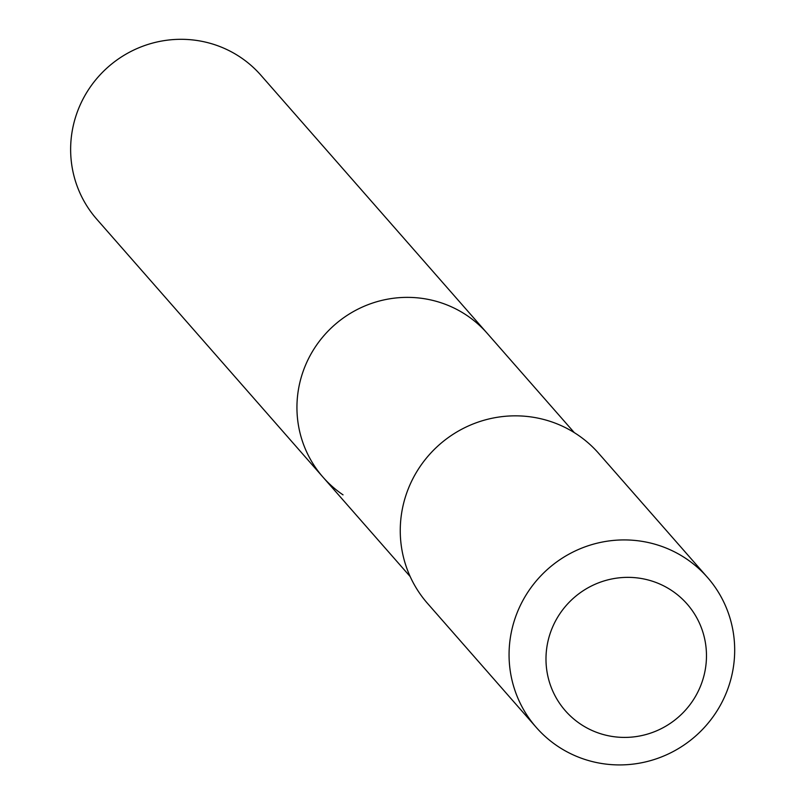 <?xml version="1.0" encoding="UTF-8"?>
<svg xmlns="http://www.w3.org/2000/svg" width="805" height="805" viewBox="0 0 805 805"><rect width="100%" height="100%" fill="white"/><g stroke="black" fill="none" stroke-linecap="round" stroke-linejoin="round"><path stroke-width="1.21" d="M343.031 494.864A109.148 106.924 -41.2 0 1 323.067 477.234A109.148 106.924 -41.2 0 1 334.628 324.878A109.148 106.924 -41.2 0 1 487.196 333.3L260.911 75.247A109.158 106.934 138.8 0 0 240.947 57.608A109.158 106.934 138.8 0 0 98.663 76.405A109.158 106.934 138.8 0 0 96.761 219.191L323.067 477.234A109.148 106.924 -41.2 0 1 334.628 324.878A109.148 106.924 -41.2 0 1 487.196 333.3L574.297 432.627M707.444 577.376L598.628 453.306A113.807 111.482 138.8 0 0 577.819 434.921A113.807 111.482 138.8 0 0 429.478 454.513A113.807 111.482 138.8 0 0 427.495 603.378L536.301 727.458A113.807 111.482 138.8 0 0 695.379 736.243A113.807 111.482 138.8 0 0 707.444 577.376A113.807 111.482 138.8 0 0 686.625 559.002A113.807 111.482 138.8 0 0 538.283 578.594A113.807 111.482 138.8 0 0 536.301 727.458M672.286 590.93A80.953 79.303 138.8 0 0 546.293 652A80.953 79.303 138.8 0 0 660.1 729.229A80.953 79.303 138.8 0 0 672.286 590.93M410.168 576.551L323.067 477.234"/></g></svg>
